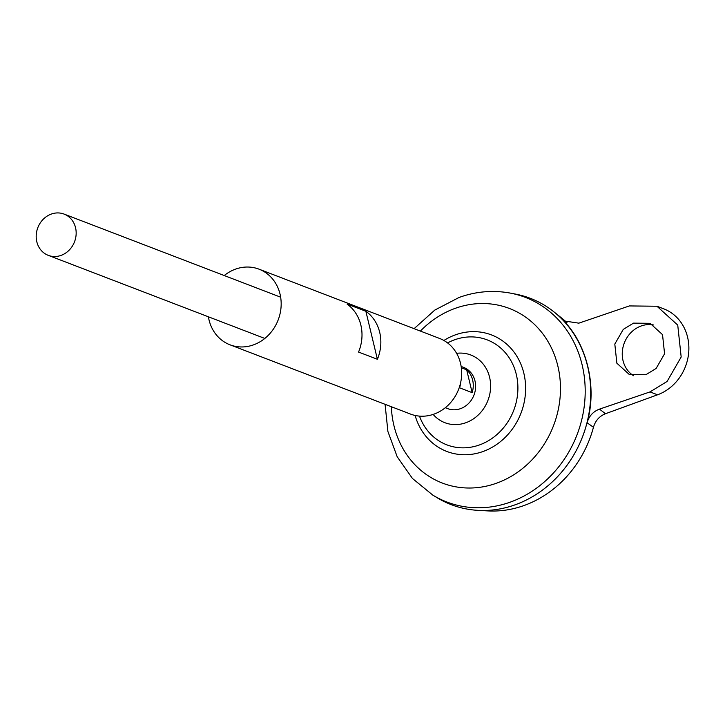 <?xml version="1.0" encoding="UTF-8"?>
<svg xmlns="http://www.w3.org/2000/svg" width="725" height="725" viewBox="0 0 725 725"><rect width="100%" height="100%" fill="white"/><g stroke="black" fill="none" stroke-linecap="round" stroke-linejoin="round"><path stroke-width="1.09" d="M456.596 353.32A36.25 32.253 111 0 1 490.281 380.96A36.25 32.253 111 0 1 465.957 422.693A36.25 32.253 111 0 1 433.151 414.419M653.515 324.981A27.622 24.578 -69 0 0 641.036 326.023A27.622 24.578 -69 0 0 622.585 349.459A27.622 24.578 -69 0 0 633.541 375.704M645.893 374.716L629.345 374.535L616.875 363.216L614.809 344.067L623.255 329.404L633.505 323.132L650.053 323.314L662.523 334.633L664.58 353.773L656.143 368.436L645.893 374.716M461.145 366.442L463.547 367.367A22.094 19.657 111 0 1 475.564 388.002A22.094 19.657 111 0 1 460.583 408.628A22.094 19.657 111 0 1 447.715 408.628L445.313 407.704M461.336 367.774L466.683 369.822A22.094 19.657 111 0 1 472.156 392.642L459.596 387.821A22.094 19.657 -69 0 0 460.611 382.746M51.221 214.093A22.094 19.657 111 0 1 64.099 214.093A22.094 19.657 111 0 1 76.107 234.728A22.094 19.657 111 0 1 61.136 255.363A22.094 19.657 111 0 1 48.267 255.354A22.094 19.657 111 0 1 36.25 234.719A22.094 19.657 111 0 1 51.221 214.093M385.075 404.314L387.902 431.484L397.191 456.759L412.452 478.473L432.789 495.103A109.584 97.503 111 0 0 510.636 501.999A109.584 97.503 111 0 0 585.202 391.047A109.584 97.503 111 0 0 510.291 293.099L515.203 294.033A110.49 98.301 111 0 1 590.73 392.778A110.49 98.301 111 0 1 515.548 504.654A110.49 98.301 111 0 1 477.866 510.346A110.49 98.301 111 0 1 451.204 504.636M447.579 342.925A56.233 50.034 111 0 1 454.421 339.862A56.233 50.034 111 0 1 516.318 374.472A56.233 50.034 111 0 1 479.633 444.878A56.233 50.034 111 0 1 419.494 416.114M530.365 298.328A110.49 98.301 111 0 1 554 311.922L561.766 318.157A107.327 95.492 111 0 1 567.032 322.743M554 311.922A110.49 98.301 111 0 1 588.401 416.585A110.49 98.301 111 0 1 515.557 504.654A110.49 98.301 111 0 1 437.057 497.694L432.789 495.103M593.449 427.279L587.069 422.738C597.5 387.077 586.951 343.115 562.265 319.426L563.987 320.939L578.84 323.16L629.382 305.932L656.959 306.24L677.739 325.099L681.174 357.017L667.1 381.45L650.017 391.908L599.475 409.127L605.502 413.712C599.457 416.114 595.433 420.636 593.449 427.279A107.327 95.492 111 0 1 524.429 505.379A107.327 95.492 111 0 1 487.807 510.907L477.866 510.346M562.265 319.426L565.763 322.099M605.502 413.712L657.548 394.799A46.037 40.963 -69 0 0 688.75 351.824A46.037 40.963 -69 0 0 663.719 308.832L656.959 306.24M466.683 369.822L472.156 392.642M587.069 422.738C589.062 416.032 593.204 411.501 599.475 409.127M347.03 304.038L365.862 311.261A40.509 36.042 111 0 1 377.399 359.283L358.558 352.06A40.509 36.042 -69 0 0 347.03 304.038M224.233 275.545A40.509 36.042 111 0 1 235.444 269.165A40.509 36.042 111 0 1 259.042 269.174A40.509 36.042 111 0 1 281.064 307.001A40.509 36.042 111 0 1 253.605 344.828A40.509 36.042 111 0 1 230.015 344.819A40.509 36.042 111 0 1 208.401 316.807M259.042 269.174L439.54 338.43A40.509 36.042 111 0 1 461.562 376.266A40.509 36.042 111 0 1 434.112 414.084A40.509 36.042 111 0 1 410.513 414.075L230.015 344.819M365.862 311.261L377.399 359.283M420.382 331.08A93.516 83.203 111 0 1 454.919 308.451A93.516 83.203 111 0 1 557.842 365.998A93.516 83.203 111 0 1 496.852 483.086A93.516 83.203 111 0 1 391.355 406.725M443.89 340.487A62.395 55.517 111 0 1 455.191 334.932A62.395 55.517 111 0 1 523.867 373.33A62.395 55.517 111 0 1 483.167 451.458A62.395 55.517 111 0 1 415.117 415.461M650.017 391.908L657.548 394.799M64.099 214.093L280.647 297.187M510.291 293.099C493 289.946 475.917 291.396 459.052 297.468L434.764 310.101L414.102 328.67M48.267 255.354L264.815 338.448"/></g></svg>
